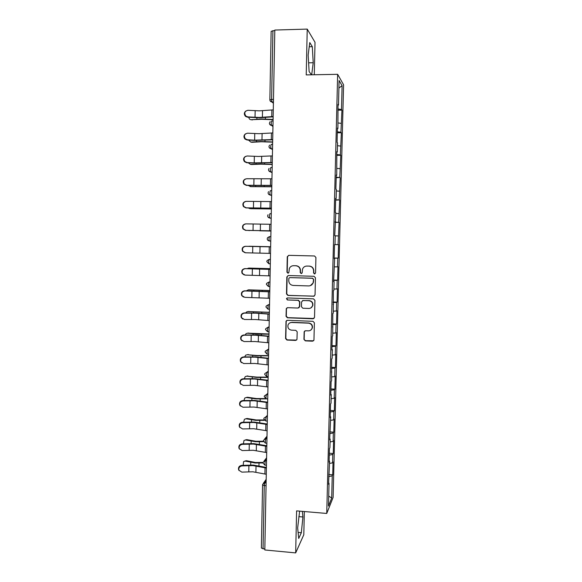 <?xml version="1.0" encoding="UTF-8"?>
<svg xmlns="http://www.w3.org/2000/svg" width="582" height="582" viewBox="0 0 582 582"><rect width="100%" height="100%" fill="white"/><g stroke="black" fill="none" stroke-linecap="round" stroke-linejoin="round"><path stroke-width="0.87" d="M314.527 273.94L315.56 272.943L315.924 257.462L314.513 255.971L288.723 255.338L287.268 256.757L286.948 272.136L287.923 273.176L288.854 272.58L289.37 268.418C290.251 266.643 291.669 265.734 293.634 265.69L295.772 265.748C298.544 266.105 300.028 267.691 300.247 270.514L300.203 272.507L301.185 273.555L302.138 272.914L302.575 268.957C303.433 267.073 304.888 266.105 306.94 266.047L309.093 266.105C311.879 266.461 313.378 268.055 313.589 270.892L313.545 272.893L314.527 273.94M306.161 266.098L309.326 266.069C312.105 266.418 313.603 268.011 313.814 270.841L313.771 272.834L314.913 273.875M288.708 255.338L287.537 256.727L287.217 272.078L288.272 273.118M292.957 265.727L296.034 265.712C298.792 266.061 300.283 267.647 300.494 270.47L300.45 272.456L301.549 273.496M303.935 339.371L305.332 340.87L312.541 341.19L313.945 340.179L314.396 322.821L313 321.322L287.363 320.296L286.017 321.191L285.573 338.557L286.955 340.048L295.591 340.434L296.966 339.488L297.198 331.827L295.809 330.336L291.517 330.154C288.621 329.558 287.464 327.804 288.046 324.902C288.745 323.316 289.952 322.508 291.677 322.479L308.555 323.163C311.355 323.694 312.541 325.374 312.127 328.197C311.479 329.936 310.228 330.823 308.373 330.86L305.557 330.743L304.168 331.711L303.935 339.371L305.565 340.688L313.589 340.783M296.602 510.887L295.678 552.9L264.825 549.968L274.813 30.046L307.231 29.1L306.219 74.903L337.647 74.321L326.742 513.448L296.602 510.887M313.574 296.318L315.051 294.914L315.444 277.781L314.04 276.29L288.301 275.533L286.846 276.937L286.497 293.954L287.886 295.445L314.302 296.143M314.92 300.348L314.527 317.408L313.058 318.798L287.421 317.794L286.031 316.302L286.286 308.555L287.632 307.667L297.999 308.053L299.454 306.663L299.563 301.832L298.166 300.341L287.363 299.963L286.468 298.559L287.406 297.948L313.516 298.85L314.92 300.348M337.647 74.321L343.584 84.776L333.108 497.428L326.742 513.448M328.779 474.512L332.715 474.81L333.042 461.861L332.577 462.857L329.528 463.41M332.715 474.81L332.249 475.872L331.689 498.061L328.466 506.085L329.034 483.213L328.539 484.348L329.587 461.162L329.092 462.195L329.427 448.664L329.921 447.689L330.139 439.024L329.645 439.956L330.692 416.799L330.198 417.621L330.54 403.981L331.034 403.217L331.253 394.48L330.758 395.2L331.1 381.501L331.595 380.839L331.667 358.927L332.155 358.381L332.373 349.571L331.886 350.08L332.227 336.265L332.715 335.821L332.795 313.509L333.282 313.174L333.362 290.658L333.85 290.433L334.075 281.513L333.588 281.695L334.643 258.648L334.163 258.714L334.512 244.673L334.992 244.673L335.217 235.681L334.737 235.645L335.792 212.619L335.312 212.466L335.668 198.309L336.141 198.535L336.374 189.463L335.894 189.201L336.25 174.986L336.723 175.32L336.833 151.56L337.305 152.011L337.538 142.866L337.065 142.372L337.422 128.04L337.895 128.6L338.011 104.418L338.477 105.102L339.095 80.512L342.1 85.7L341.503 109.496L337.895 108.98M337.866 110.165L341.94 110.129L341.503 109.496M341.94 110.129L340.928 132.245L337.327 131.801M337.305 132.791L341.365 132.769L340.928 132.245M341.365 132.769L340.354 154.907L336.76 154.543M336.738 155.321L340.79 155.321L340.354 154.907M340.79 155.321L339.786 177.474L336.192 177.19M336.178 177.765L339.786 177.474M340.223 177.786L339.219 199.953L335.632 199.742M335.625 200.113L339.219 199.953M339.662 200.157L338.651 222.346L335.072 222.208M335.072 222.375L338.651 222.346M339.095 222.448L338.091 244.644L334.992 244.585M334.177 258.015L338.193 258.117L338.535 244.644L338.091 244.644M338.193 258.117L337.749 258.182L337.524 266.854L334.439 266.862M333.632 280.051L337.633 280.168L337.975 266.752L337.524 266.854M337.633 280.168L337.189 280.342L336.971 288.978L333.886 289.05M333.086 302L337.08 302.138L337.415 288.767L336.971 288.978M337.08 302.138L336.629 302.407L336.411 311.014L333.333 311.144M332.54 323.861L336.527 324.021L336.862 310.708L336.411 311.014M336.527 324.021L336.076 324.392L335.858 332.962L332.78 333.159M331.995 345.635L335.974 345.817L336.309 332.555L335.858 332.962M335.974 345.817L335.523 346.29L335.305 354.824L332.235 355.085M331.456 367.322L335.428 367.526L335.763 354.314L335.305 354.824M335.428 367.526L334.97 368.1L334.759 376.605L331.689 376.918M330.918 388.929L334.876 389.154L335.21 375.994L334.759 376.605M334.876 389.154L334.424 389.824L334.206 398.292L331.143 398.67M330.38 410.448L334.337 410.688L334.665 397.586L334.206 398.292M334.337 410.688L333.879 411.459L333.661 419.898L330.605 420.335M329.841 431.888L333.792 432.15L334.119 419.091L333.661 419.898M333.792 432.15L333.333 433.015L333.122 441.418L330.067 441.92M329.31 453.247L333.253 453.524L333.581 440.516L333.122 441.418M333.253 453.524L332.788 454.484L332.577 462.857M329.121 460.973L329.587 461.162M332.788 454.484L329.267 455.102M329.674 438.857L330.139 439.024M333.333 433.015L329.805 433.561M330.227 416.647L330.692 416.799M333.879 411.459L330.343 411.94M330.78 394.341L331.253 394.48M334.424 389.824L330.882 390.231M331.34 371.956L331.813 372.073M334.97 368.1L331.427 368.435M331.9 349.469L332.373 349.571M335.523 346.29L331.973 346.559M332.46 326.895L332.933 326.975M336.076 324.392L332.518 324.589M333.028 304.233L333.501 304.291M336.629 302.407L333.071 302.531M333.595 281.47L334.075 281.513M337.189 280.342L333.624 280.393M334.163 258.619L334.643 258.648M337.749 258.182L334.177 258.161M338.309 235.936L335.21 235.856M335.087 221.655L335.567 221.647M338.87 213.601L335.77 213.456M335.661 198.557L336.141 198.535M339.437 191.172L336.331 190.961M336.243 175.364L336.723 175.32M340.004 168.664L336.898 168.387M336.818 152.077L337.305 152.011M340.579 146.053L337.465 145.711M337.407 128.687L337.895 128.6M341.154 123.362L338.033 122.955M274.806 30.664L272.922 30.722L271.612 99.427L273.482 99.406M271.19 31.384L272.922 30.722M337.989 105.204L338.477 105.102M342.1 85.7L338.906 88.035M314.28 74.751L315.015 42.297L307.231 29.1M295.678 552.9L303.804 534.727L304.328 511.542M264.839 549.102L261.376 548.062L262.569 484.93M328.568 483.009L329.034 483.213M332.249 475.872L328.728 476.556M331.689 498.061L328.714 496.06M311.697 74.802L313.211 62.732L312.301 46.669L309.777 42.566L308.147 55.13L309.129 71.571L311.472 74.802M299.628 511.142L297.649 527.969L298.712 538.459L301.345 532.712L302.916 516.983L302.393 511.374M288.097 275.541L287.122 276.879L286.766 293.859L288.155 295.35L313.8 296.216M313.392 279.324L312.41 278.276L289.821 277.607L288.883 278.211L288.759 280.684C288.978 283.492 290.462 285.078 293.212 285.442L308.642 285.929C310.795 285.878 312.272 284.845 313.094 282.837L313.618 279.258L312.41 278.276M289.705 277.607L312.643 278.211M310.359 285.653L313.32 282.765L313.349 281.426M313.618 279.258L313.574 281.361M287.159 307.733L286.453 308.933L286.308 316.164L287.69 317.656L313.967 318.514M298.77 307.849L299.708 306.547L299.81 301.723L298.421 300.239L287.363 299.963M287.173 297.969L286.737 298.457L287.632 299.861M308.816 308.453C310.643 308.409 311.887 307.536 312.549 305.826C313.014 302.96 311.828 301.258 308.991 300.719L303.018 300.508L301.556 301.905L301.454 306.736L302.844 308.227L308.816 308.453M310.81 307.965L312.774 305.71C313.24 302.844 312.061 301.149 309.224 300.61L308.991 300.719M302.538 300.581L309.224 300.61M304.837 330.903L304.342 331.958L304.175 339.19M310.803 330.103L312.352 328.044C312.767 325.222 311.581 323.548 308.787 323.017L308.555 323.163M289.88 322.865L291.946 322.333L308.787 323.017M286.81 320.391L286.191 321.533L285.842 338.382L287.224 339.873L296.573 340.084M308.606 62.827L313.211 62.732M309.231 46.742L312.301 46.669M298.813 516.627L302.916 516.983M298.1 532.421L301.345 532.712M248.776 117.258C249.067 118.888 249.874 119.703 251.198 119.71L261.733 119.274L273.089 119.725M273.096 119.434L261.325 118.983L251.198 119.71L252.341 119.965M273.278 109.867L259.332 110.849L247.961 110.289C244.593 111.126 243.916 113.068 245.924 116.116L247.845 116.902L259.216 117.448L273.154 116.531M273.147 116.866L259.63 117.753L247.474 117.186L245.56 116.4C243.909 114.516 243.953 112.755 245.684 111.104M248.492 140.08L250.813 142.073L251.948 142.284L261.325 141.753L272.66 142.168M272.667 141.935L260.918 141.521L250.813 142.073M251.948 142.284L250.995 142.103M248.274 162.807L250.427 164.342L251.562 164.517L260.918 164.153L272.231 164.524M272.238 164.342L260.51 163.964L250.427 164.342M251.562 164.517L250.813 164.4M248.158 185.44L251.177 186.655L271.801 186.793M271.809 186.662L250.042 186.531M251.177 186.655L250.638 186.596M248.165 207.985L250.798 208.712L271.379 208.967M271.379 208.894L249.663 208.625M259.703 230.807L270.95 231.061L259.703 230.807M248.449 230.443L249.285 230.639M272.842 132.936L258.925 133.693L247.568 133.191C244.324 133.955 243.589 135.839 245.357 138.843L247.459 139.775L254.632 140.16L272.711 139.571M272.703 139.847L254.247 140.386L247.088 140L244.993 139.069C243.472 137.068 243.654 135.315 245.539 133.816M272.398 155.911L258.517 156.449L247.183 155.998C244.04 156.696 243.254 158.53 244.818 161.483L247.074 162.56L254.232 162.887L272.267 162.524M272.267 162.734L253.854 163.062L246.703 162.734L244.462 161.658C243.05 159.519 243.378 157.78 245.451 156.434M271.954 178.798L246.797 178.718C243.756 179.372 242.927 181.148 244.309 184.05L246.688 185.251L271.83 185.382M271.83 185.527L246.324 185.367L243.953 184.174C242.65 181.868 243.138 180.136 245.422 178.98M271.518 201.583L246.412 201.343C243.451 201.954 242.592 203.693 243.829 206.537L246.302 207.847L271.394 208.145M271.394 208.232L245.939 207.92L243.472 206.61C242.265 204.122 242.92 202.405 245.444 201.459M271.081 224.281L246.026 223.874C243.145 224.463 242.258 226.151 243.363 228.952L245.917 230.356L270.957 230.814M270.957 230.843L245.56 230.37L243.007 228.966C241.908 226.267 242.745 224.579 245.517 223.903M249.009 246.251L270.652 246.724L248.318 246.353M245.087 252.741L242.563 251.249C241.574 248.507 242.483 246.863 245.291 246.295L245.648 246.317C242.832 246.884 241.923 248.536 242.92 251.279L245.539 252.777L270.521 253.396M245.648 246.317L270.266 246.863L245.291 246.295M249.474 268.091L270.23 268.666M270.23 268.731L248.63 268.113L247.19 268.629M244.265 274.966L242.127 273.453C241.239 270.761 242.163 269.146 244.913 268.6L245.269 268.673C242.512 269.219 241.588 270.841 242.483 273.533L245.16 275.104L270.092 275.883M245.269 268.673L270.215 269.408M270.215 269.328L244.913 268.6M248.878 289.851L269.808 290.527M269.808 290.644L248.259 289.887L246.397 290.825M243.48 297.053L241.705 295.576C240.897 292.935 241.843 291.349 244.535 290.818L244.891 290.942C242.192 291.473 241.246 293.066 242.061 295.714L244.782 297.344L269.662 298.282M244.891 290.942L269.786 291.829M269.786 291.691L244.535 290.818M248.296 311.545L269.393 312.294M269.386 312.461L247.881 311.581L246.506 311.996L245.742 312.934M242.759 319.031L241.297 317.619C240.562 315.022 241.515 313.465 244.156 312.941L244.513 313.116C241.865 313.64 240.912 315.204 241.646 317.808L244.404 319.496L255.578 319.533L269.233 320.587M244.513 313.116L255.694 313.167L269.357 314.164M269.357 313.967L256.109 313.007L244.156 312.941M247.714 333.166L268.971 333.981M268.971 334.199L257.419 334.119L247.51 333.195L246.07 333.617L245.182 334.963M242.097 340.899L240.89 339.582C240.221 337.029 241.188 335.494 243.785 334.977L244.142 335.203C241.537 335.719 240.57 337.262 241.239 339.823L244.033 341.561L255.185 341.539L268.804 342.813M244.142 335.203L255.302 335.203L268.928 336.411M268.935 336.156L255.716 334.992L243.785 334.977M268.557 355.857L257.026 355.806L247.139 354.714L257.426 355.551L268.557 355.58M248.259 354.525L245.64 355.158L244.695 356.904M241.494 362.688L240.497 361.473C239.886 358.956 240.853 357.443 243.414 356.926L243.763 357.203C241.203 357.719 240.228 359.24 240.839 361.757L243.654 363.539L254.792 363.466L268.382 364.943M243.763 357.203L254.901 357.152L268.498 358.563M268.506 358.25L255.316 356.882L243.414 356.926M246.673 376.147L257.033 377.107L268.142 377.1M268.142 377.42L256.633 377.412L246.768 376.161L245.218 376.612L244.28 378.766M240.933 384.404L240.104 383.276C239.544 380.795 240.526 379.304 243.043 378.795L243.392 379.122C240.868 379.631 239.886 381.13 240.446 383.611L243.283 385.422L254.399 385.299L267.953 386.986M243.392 379.122L254.509 379.006L268.076 380.635M268.084 380.257L254.923 378.693L243.043 378.795M246.215 397.499L247.517 397.244L256.647 398.575L265.407 398.568M267.836 393.308L266.44 394.56L265.945 397.113L266.149 398.779L267.727 398.874L256.24 398.932L246.397 397.521L244.804 397.986L243.923 400.532M240.424 406.04L239.719 404.999C239.202 402.555 240.191 401.078 242.672 400.569L243.021 400.947C240.533 401.456 239.544 402.933 240.06 405.385L242.912 407.225L254.007 407.044L267.531 408.935M243.021 400.947L254.116 400.78L267.655 402.613M267.662 402.184L254.53 400.416L242.672 400.569M245.757 418.764L247.146 418.48L256.255 419.964L264.097 419.949M264.417 420.364L255.847 420.364L246.026 418.793L244.389 419.273L243.625 422.212M239.944 427.61L239.333 426.642C238.86 424.234 239.849 422.772 242.308 422.263L242.65 422.685C240.199 423.201 239.202 424.664 239.675 427.079L242.548 428.941L253.614 428.708L267.109 430.804M242.65 422.685L253.73 422.467L267.233 424.504M267.24 424.016L254.145 422.059L242.308 422.263M245.306 439.948L246.783 439.636L255.869 441.265L263.413 441.236M263.515 441.702L255.462 441.716L245.662 439.992L243.982 440.472L243.378 443.804M239.486 449.108L238.955 448.205C238.518 445.827 239.515 444.379 241.937 443.87L242.287 444.342C239.857 444.852 238.86 446.307 239.297 448.693L242.177 450.57L253.228 450.286L266.694 452.585M242.287 444.342L253.337 444.073L266.818 446.314M266.825 445.768L253.752 443.608L241.937 443.87M244.862 461.053L246.412 460.711L255.483 462.494L263.071 462.435M266.571 459.096L265.174 460.893L263.129 462.254L262.984 462.959L255.076 462.988L245.298 461.104L243.582 461.591L243.189 465.309M239.049 470.54L238.584 469.689C238.183 467.339 239.18 465.906 241.574 465.389L241.916 465.913C239.515 466.429 238.518 467.863 238.918 470.22L241.814 472.118L252.843 471.784L266.28 474.279M241.916 465.913L252.952 465.593L266.396 468.03M266.411 467.426L253.366 465.083L241.574 465.389M269.895 99.857L271.612 99.427L271.954 101.995L273.409 103.298M266.054 485.73L264.257 485.584L263.049 548.928M266.149 480.856L264.759 482.827L264.257 485.584L262.569 484.886L262.708 484.195L264.759 482.827L266.112 482.936M273.431 102.068L272.027 102.09L270.063 100.773M270.128 121.653L269.408 123.188C269.502 124.461 270.193 125.195 271.496 125.385L271.168 122.897L271.663 120.991L273.067 120.976M272.98 125.472L271.583 125.479L272.965 126.49M269.568 145.078L268.964 146.497C269.059 147.755 269.75 148.475 271.037 148.672L270.725 146.271L271.219 144.307L272.623 144.3M272.536 148.774L271.139 148.774L272.522 149.581M269.044 168.394L268.528 169.689C268.615 170.948 269.299 171.668 270.586 171.865L270.281 169.544L270.776 167.521L272.172 167.529M272.085 171.981L270.695 171.974L272.078 172.585M268.535 191.602L268.091 192.809C268.178 194.053 268.855 194.766 270.135 194.97L269.837 192.722L270.339 190.649L271.729 190.656M271.641 195.094L270.252 195.079L271.634 195.494M268.04 214.7L267.655 215.842C267.742 217.064 268.411 217.777 269.684 217.981L269.401 215.806L269.895 213.674L271.285 213.696M271.197 218.112L269.815 218.09L271.197 218.308M269.459 236.612L267.567 237.696L267.225 238.766C267.305 239.98 267.975 240.686 269.233 240.897L268.957 238.795L269.459 236.612L270.848 236.634M270.761 241.035L269.371 241.006L267.662 240.075M270.412 259.317L269.022 259.448L270.404 259.485M270.324 263.872L268.782 263.719L268.52 261.689L269.022 259.448L267.094 260.591L266.789 261.594L268.782 263.719L270.324 263.762M269.975 281.877L268.586 282.197L269.968 282.241M269.888 286.606L268.338 286.453L268.586 282.197L266.636 283.383L266.36 284.336L268.338 286.453L269.888 286.504M269.546 304.342L268.157 304.852L269.531 304.903M269.451 309.253L267.902 309.1L268.157 304.852L266.178 306.074L265.93 306.983L267.902 309.1L269.451 309.158M269.117 326.72L267.727 327.419L269.102 327.47M269.015 331.805L267.458 331.653L267.727 327.419L265.734 328.67L265.508 329.536L267.458 331.653L269.015 331.718M268.688 349.004L267.298 349.884L268.666 349.949M268.258 371.2L266.869 372.269L268.237 372.342M266.36 398.837L264.235 396.655L264.417 395.884L266.44 394.56L267.807 394.64M267.407 415.322L266.018 416.756L267.378 416.843M266.985 437.257L265.596 438.872L266.956 438.966M262.984 462.996L264.861 465.12L265.174 460.893L266.534 460.995M269.648 124.213L271.583 125.479L272.987 125.37M269.233 147.559L271.139 148.774L272.536 148.672M268.826 170.817L270.695 171.974L272.092 171.872M268.426 193.995L270.252 195.079L271.649 194.985M268.04 217.079L269.815 218.09L271.205 218.003M270.761 240.926L269.371 241.006M268.586 354.191L267.022 354.118L267.298 349.884L265.29 351.172L265.079 352.001L267.211 354.198M268.157 376.576L266.585 376.496L266.869 372.269L264.854 373.571L264.657 374.372L266.789 376.561M267.298 421.084L265.719 420.982L266.018 416.756L263.988 418.102L263.821 418.844L265.938 421.019M266.876 443.2L265.283 443.091L265.596 438.872L263.559 440.225L263.399 440.945L265.385 443.098M266.454 465.236L265.079 465.134M256.873 119.186L256.902 117.724M265.392 119.063L265.421 117.448M262.511 110.718L262.395 117.324M247.845 116.902L247.474 117.186M255.149 110.74L255.032 117.338M271.874 109.954L271.75 116.618M256.473 141.666L256.495 140.48M264.97 141.601L264.999 140.291M256.073 164.059L256.095 163.142M264.555 164.051L264.577 163.04M255.68 186.364L255.687 185.716M264.141 186.407L264.155 185.694M255.28 208.582L255.287 208.203M263.726 208.676L263.733 208.261M262.096 133.598L261.973 140.175M247.459 139.775L247.088 140M254.749 133.591L254.632 140.16M271.438 133.009L271.307 139.636M261.682 156.383L261.558 162.938M247.074 162.56L246.703 162.734M254.349 156.34L254.232 162.887M270.994 155.961L270.87 162.567M261.267 179.074L261.143 185.607M246.688 185.251L246.324 185.367M253.948 179.009L253.832 185.527M270.557 178.827L270.434 185.403M260.852 201.678L260.736 208.181M246.302 207.847L245.939 207.92M253.548 201.583L253.439 208.072M270.128 201.59L269.997 208.145M260.438 224.194L260.321 230.668M253.155 224.063L253.039 230.53M269.692 224.266L269.568 230.792M260.03 246.615L259.914 253.068M252.763 246.455L252.646 252.894M269.262 246.855L269.139 253.352M249.765 268.084L248.63 268.113M262.613 268.993L262.613 268.622M259.623 268.949L259.507 275.373M252.37 268.753L252.253 275.177M268.833 269.35L268.709 275.824M253.817 290.869L253.832 290.273M249.387 289.821L248.259 289.887M262.198 291.226L262.213 290.571M259.216 291.189L259.099 297.591M251.977 290.971L251.861 297.358M268.404 291.757L268.28 298.202M253.425 312.934L253.439 312.076M249.009 311.472L247.881 311.581M261.784 313.371L261.805 312.432M258.808 313.349L258.692 319.722M251.584 313.094L251.475 319.46M267.975 314.069L267.858 320.486M253.039 334.912L253.054 333.799M248.63 333.042L247.51 333.195M261.376 335.428L261.398 334.206M258.408 335.414L258.292 341.765M251.198 335.137L251.089 341.474M267.553 336.294L267.429 342.689M252.646 356.802L252.668 355.435M260.969 357.399L260.998 355.893M258.008 357.392L257.891 363.721M250.813 357.086L250.697 363.401M267.131 358.432L267.007 364.798M252.261 378.606L252.29 376.991M247.888 375.928L246.768 376.161M260.561 379.282L260.598 377.5M257.608 379.289L257.491 385.582M250.427 378.947L250.318 385.24M266.709 380.475L266.585 386.819M251.875 400.329L251.904 398.459M247.517 397.244L246.397 397.521M260.161 401.078L260.198 399.019M257.208 401.093L257.091 407.364M250.042 400.729L249.933 406.993M266.287 402.438L266.17 408.753M251.489 421.965L251.526 419.84M247.146 418.48L246.026 418.793M259.761 422.787L259.805 420.451M256.815 422.816L256.698 429.065M249.663 422.416L249.547 428.658M265.872 424.314L265.748 430.607M251.104 443.513L251.148 441.149M246.783 439.636L245.662 439.992M259.361 444.408L259.405 441.803M256.415 444.444L256.306 450.672M249.278 444.022L249.169 450.242M265.457 446.096L265.334 452.367M250.726 464.974L250.769 462.37M246.412 460.711L245.298 461.104M258.961 465.949L259.012 463.076M256.022 466L255.905 472.198M248.9 465.542L248.79 471.74M265.043 467.797L264.919 474.039M271.147 31.275L269.852 99.762C269.946 101.079 270.645 101.814 271.954 101.995L273.431 101.981M264.555 439.075L267.007 436.245M263.973 461.177L266.592 457.83M263.42 483.198L266.178 479.328M245.56 116.4L245.924 116.116M244.993 139.069L245.357 138.843M239.719 404.999L240.06 405.385M239.333 426.642L239.675 427.079M238.955 448.205L239.297 448.693M238.584 469.689L238.918 470.22"/></g></svg>
